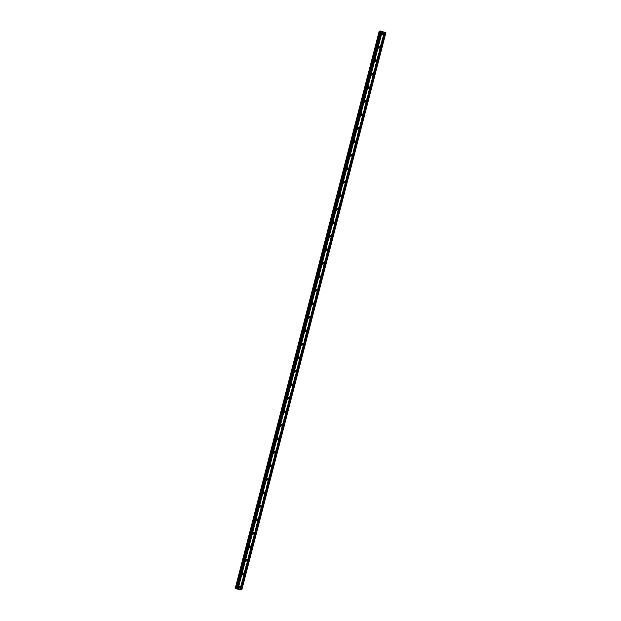 <?xml version="1.0" encoding="UTF-8"?>
<svg xmlns="http://www.w3.org/2000/svg" width="621" height="621" viewBox="0 0 621 621"><rect width="100%" height="100%" fill="white"/><g stroke="black" fill="none" stroke-linecap="round" stroke-linejoin="round"><path stroke-width="0.47" stroke-dasharray="3.1 2.33" d="M239.24 587.971A0.792 0.745 -96.4 0 1 238.006 587.171A0.792 0.745 -96.4 0 1 239.101 586.713M239.155 587.808A1.226 1.164 83.6 0 0 237.897 586.247A1.226 1.164 83.6 0 0 236.911 587.132A1.226 1.164 83.6 0 0 238.169 588.692A1.226 1.164 83.6 0 0 239.155 587.808A1.226 1.164 83.6 0 0 237.897 586.247A1.226 1.164 83.6 0 0 236.911 587.132A1.226 1.164 83.6 0 0 238.169 588.692A1.226 1.164 83.6 0 0 239.155 587.808M242.733 574.464A0.792 0.745 -96.4 0 1 241.499 573.664A0.792 0.745 -96.4 0 1 242.594 573.206M242.648 574.301A1.226 1.164 83.6 0 0 241.39 572.741A1.226 1.164 83.6 0 0 240.405 573.625A1.226 1.164 83.6 0 0 241.662 575.186A1.226 1.164 83.6 0 0 242.648 574.301A1.226 1.164 83.6 0 0 241.39 572.741A1.226 1.164 83.6 0 0 240.405 573.625A1.226 1.164 83.6 0 0 241.662 575.186A1.226 1.164 83.6 0 0 242.648 574.301M246.226 560.957A0.792 0.745 -96.4 0 1 244.992 560.165A0.792 0.745 -96.4 0 1 246.087 559.7M246.141 560.794A1.226 1.164 83.6 0 0 244.884 559.234A1.226 1.164 83.6 0 0 243.898 560.119A1.226 1.164 83.6 0 0 245.155 561.679A1.226 1.164 83.6 0 0 246.141 560.794A1.226 1.164 83.6 0 0 244.884 559.234A1.226 1.164 83.6 0 0 243.898 560.119A1.226 1.164 83.6 0 0 245.155 561.679A1.226 1.164 83.6 0 0 246.141 560.794M249.72 547.45A0.792 0.745 -96.4 0 1 248.485 546.659A0.792 0.745 -96.4 0 1 249.58 546.193M249.634 547.287A1.226 1.164 83.6 0 0 248.377 545.727A1.226 1.164 83.6 0 0 247.391 546.612A1.226 1.164 83.6 0 0 248.648 548.172A1.226 1.164 83.6 0 0 249.634 547.287A1.226 1.164 83.6 0 0 248.377 545.727A1.226 1.164 83.6 0 0 247.391 546.612A1.226 1.164 83.6 0 0 248.648 548.172A1.226 1.164 83.6 0 0 249.634 547.287M253.213 533.944A0.792 0.745 -96.4 0 1 251.979 533.152A0.792 0.745 -96.4 0 1 253.073 532.686M253.127 533.781A1.226 1.164 83.6 0 0 251.87 532.22A1.226 1.164 83.6 0 0 250.884 533.105A1.226 1.164 83.6 0 0 252.142 534.665A1.226 1.164 83.6 0 0 253.127 533.781A1.226 1.164 83.6 0 0 251.87 532.22A1.226 1.164 83.6 0 0 250.884 533.105A1.226 1.164 83.6 0 0 252.142 534.665A1.226 1.164 83.6 0 0 253.127 533.781M256.706 520.437A0.792 0.745 -96.4 0 1 255.464 519.645A0.792 0.745 -96.4 0 1 256.566 519.179M256.62 520.274A1.226 1.164 83.6 0 0 255.363 518.714A1.226 1.164 83.6 0 0 254.377 519.598A1.226 1.164 83.6 0 0 255.635 521.159A1.226 1.164 83.6 0 0 256.62 520.274A1.226 1.164 83.6 0 0 255.363 518.714A1.226 1.164 83.6 0 0 254.377 519.598A1.226 1.164 83.6 0 0 255.635 521.159A1.226 1.164 83.6 0 0 256.62 520.274M260.199 506.938A0.792 0.745 -96.4 0 1 258.957 506.138A0.792 0.745 -96.4 0 1 260.059 505.68M260.114 506.767A1.226 1.164 83.6 0 0 258.856 505.207A1.226 1.164 83.6 0 0 257.87 506.092A1.226 1.164 83.6 0 0 259.128 507.652A1.226 1.164 83.6 0 0 260.114 506.767A1.226 1.164 83.6 0 0 258.856 505.207A1.226 1.164 83.6 0 0 257.87 506.092A1.226 1.164 83.6 0 0 259.128 507.652A1.226 1.164 83.6 0 0 260.114 506.767M263.692 493.431A0.792 0.745 -96.4 0 1 262.45 492.632A0.792 0.745 -96.4 0 1 263.552 492.174M263.607 493.268A1.226 1.164 83.6 0 0 262.349 491.708A1.226 1.164 83.6 0 0 261.363 492.585A1.226 1.164 83.6 0 0 262.621 494.145A1.226 1.164 83.6 0 0 263.607 493.268A1.226 1.164 83.6 0 0 262.349 491.708A1.226 1.164 83.6 0 0 261.363 492.585A1.226 1.164 83.6 0 0 262.621 494.145A1.226 1.164 83.6 0 0 263.607 493.268M267.185 479.924A0.792 0.745 -96.4 0 1 265.943 479.125A0.792 0.745 -96.4 0 1 267.046 478.667M267.1 479.761A1.226 1.164 83.6 0 0 265.842 478.201A1.226 1.164 83.6 0 0 264.856 479.086A1.226 1.164 83.6 0 0 266.114 480.646A1.226 1.164 83.6 0 0 267.1 479.761A1.226 1.164 83.6 0 0 265.842 478.201A1.226 1.164 83.6 0 0 264.856 479.086A1.226 1.164 83.6 0 0 266.114 480.646A1.226 1.164 83.6 0 0 267.1 479.761M270.678 466.418A0.792 0.745 -96.4 0 1 269.436 465.618A0.792 0.745 -96.4 0 1 270.531 465.16M270.593 466.255A1.226 1.164 83.6 0 0 269.335 464.694A1.226 1.164 83.6 0 0 268.35 465.579A1.226 1.164 83.6 0 0 269.607 467.139A1.226 1.164 83.6 0 0 270.593 466.255A1.226 1.164 83.6 0 0 269.335 464.694A1.226 1.164 83.6 0 0 268.35 465.579A1.226 1.164 83.6 0 0 269.607 467.139A1.226 1.164 83.6 0 0 270.593 466.255M274.171 452.911A0.792 0.745 -96.4 0 1 272.93 452.111A0.792 0.745 -96.4 0 1 274.024 451.653M274.086 452.748A1.226 1.164 83.6 0 0 272.829 451.188A1.226 1.164 83.6 0 0 271.843 452.072A1.226 1.164 83.6 0 0 273.1 453.633A1.226 1.164 83.6 0 0 274.086 452.748A1.226 1.164 83.6 0 0 272.829 451.188A1.226 1.164 83.6 0 0 271.843 452.072A1.226 1.164 83.6 0 0 273.1 453.633A1.226 1.164 83.6 0 0 274.086 452.748M277.665 439.404A0.792 0.745 -96.4 0 1 276.423 438.612A0.792 0.745 -96.4 0 1 277.517 438.147M277.579 439.241A1.226 1.164 83.6 0 0 276.322 437.681A1.226 1.164 83.6 0 0 275.336 438.566A1.226 1.164 83.6 0 0 276.593 440.126A1.226 1.164 83.6 0 0 277.579 439.241A1.226 1.164 83.6 0 0 276.322 437.681A1.226 1.164 83.6 0 0 275.336 438.566A1.226 1.164 83.6 0 0 276.593 440.126A1.226 1.164 83.6 0 0 277.579 439.241M281.158 425.897A0.792 0.745 -96.4 0 1 279.916 425.106A0.792 0.745 -96.4 0 1 281.01 424.64M281.072 425.734A1.226 1.164 83.6 0 0 279.815 424.174A1.226 1.164 83.6 0 0 278.829 425.059A1.226 1.164 83.6 0 0 280.087 426.619A1.226 1.164 83.6 0 0 281.072 425.734A1.226 1.164 83.6 0 0 279.815 424.174A1.226 1.164 83.6 0 0 278.829 425.059A1.226 1.164 83.6 0 0 280.087 426.619A1.226 1.164 83.6 0 0 281.072 425.734M284.643 412.391A0.792 0.745 -96.4 0 1 283.409 411.599A0.792 0.745 -96.4 0 1 284.503 411.133M284.565 412.228A1.226 1.164 83.6 0 0 283.308 410.667A1.226 1.164 83.6 0 0 282.322 411.552A1.226 1.164 83.6 0 0 283.58 413.112A1.226 1.164 83.6 0 0 284.565 412.228A1.226 1.164 83.6 0 0 283.308 410.667A1.226 1.164 83.6 0 0 282.322 411.552A1.226 1.164 83.6 0 0 283.58 413.112A1.226 1.164 83.6 0 0 284.565 412.228M288.136 398.884A0.792 0.745 -96.4 0 1 286.902 398.092A0.792 0.745 -96.4 0 1 287.997 397.626M288.059 398.721A1.226 1.164 83.6 0 0 286.801 397.161A1.226 1.164 83.6 0 0 285.815 398.045A1.226 1.164 83.6 0 0 287.073 399.606A1.226 1.164 83.6 0 0 288.059 398.721A1.226 1.164 83.6 0 0 286.801 397.161A1.226 1.164 83.6 0 0 285.815 398.045A1.226 1.164 83.6 0 0 287.073 399.606A1.226 1.164 83.6 0 0 288.059 398.721M291.629 385.385A0.792 0.745 -96.4 0 1 290.395 384.585A0.792 0.745 -96.4 0 1 291.49 384.127M291.552 385.214A1.226 1.164 83.6 0 0 290.294 383.654A1.226 1.164 83.6 0 0 289.308 384.539A1.226 1.164 83.6 0 0 290.566 386.099A1.226 1.164 83.6 0 0 291.552 385.214A1.226 1.164 83.6 0 0 290.294 383.654A1.226 1.164 83.6 0 0 289.308 384.539A1.226 1.164 83.6 0 0 290.566 386.099A1.226 1.164 83.6 0 0 291.552 385.214M295.122 371.878A0.792 0.745 -96.4 0 1 293.888 371.079A0.792 0.745 -96.4 0 1 294.983 370.621M295.045 371.715A1.226 1.164 83.6 0 0 293.787 370.147A1.226 1.164 83.6 0 0 292.801 371.032A1.226 1.164 83.6 0 0 294.059 372.592A1.226 1.164 83.6 0 0 295.045 371.715A1.226 1.164 83.6 0 0 293.787 370.147A1.226 1.164 83.6 0 0 292.801 371.032A1.226 1.164 83.6 0 0 294.059 372.592A1.226 1.164 83.6 0 0 295.045 371.715M298.616 358.371A0.792 0.745 -96.4 0 1 297.381 357.572A0.792 0.745 -96.4 0 1 298.476 357.114M298.538 358.208A1.226 1.164 83.6 0 0 297.28 356.648A1.226 1.164 83.6 0 0 296.295 357.525A1.226 1.164 83.6 0 0 297.552 359.093A1.226 1.164 83.6 0 0 298.538 358.208A1.226 1.164 83.6 0 0 297.28 356.648A1.226 1.164 83.6 0 0 296.295 357.533A1.226 1.164 83.6 0 0 297.552 359.093A1.226 1.164 83.6 0 0 298.538 358.208M302.109 344.865A0.792 0.745 -96.4 0 1 300.875 344.065A0.792 0.745 -96.4 0 1 301.969 343.607M302.031 344.702A1.226 1.164 83.6 0 0 300.774 343.141A1.226 1.164 83.6 0 0 299.788 344.026A1.226 1.164 83.6 0 0 301.045 345.587A1.226 1.164 83.6 0 0 302.031 344.702A1.226 1.164 83.6 0 0 300.774 343.141A1.226 1.164 83.6 0 0 299.788 344.026A1.226 1.164 83.6 0 0 301.045 345.587A1.226 1.164 83.6 0 0 302.031 344.702M305.602 331.358A0.792 0.745 -96.4 0 1 304.368 330.558A0.792 0.745 -96.4 0 1 305.462 330.1M305.524 331.195A1.226 1.164 83.6 0 0 304.267 329.635A1.226 1.164 83.6 0 0 303.281 330.519A1.226 1.164 83.6 0 0 304.538 332.08A1.226 1.164 83.6 0 0 305.524 331.195A1.226 1.164 83.6 0 0 304.267 329.635A1.226 1.164 83.6 0 0 303.281 330.519A1.226 1.164 83.6 0 0 304.538 332.08A1.226 1.164 83.6 0 0 305.524 331.195M309.095 317.851A0.792 0.745 -96.4 0 1 307.861 317.052A0.792 0.745 -96.4 0 1 308.955 316.594M309.017 317.688A1.226 1.164 83.6 0 0 307.76 316.128A1.226 1.164 83.6 0 0 306.774 317.013A1.226 1.164 83.6 0 0 308.032 318.573A1.226 1.164 83.6 0 0 309.017 317.688A1.226 1.164 83.6 0 0 307.752 316.128A1.226 1.164 83.6 0 0 306.774 317.013A1.226 1.164 83.6 0 0 308.032 318.573A1.226 1.164 83.6 0 0 309.017 317.688M312.588 304.344A0.792 0.745 -96.4 0 1 311.354 303.553A0.792 0.745 -96.4 0 1 312.448 303.087M312.51 304.181A1.226 1.164 83.6 0 0 311.253 302.621A1.226 1.164 83.6 0 0 310.267 303.506A1.226 1.164 83.6 0 0 311.525 305.066A1.226 1.164 83.6 0 0 312.51 304.181A1.226 1.164 83.6 0 0 311.245 302.621A1.226 1.164 83.6 0 0 310.267 303.506A1.226 1.164 83.6 0 0 311.525 305.066A1.226 1.164 83.6 0 0 312.51 304.181M316.081 290.838A0.792 0.745 -96.4 0 1 314.847 290.046A0.792 0.745 -96.4 0 1 315.942 289.58M316.004 290.675A1.226 1.164 83.6 0 0 314.738 289.114A1.226 1.164 83.6 0 0 313.76 289.999A1.226 1.164 83.6 0 0 315.018 291.56A1.226 1.164 83.6 0 0 316.004 290.675A1.226 1.164 83.6 0 0 314.738 289.114A1.226 1.164 83.6 0 0 313.76 289.999A1.226 1.164 83.6 0 0 315.018 291.56A1.226 1.164 83.6 0 0 316.004 290.675M319.574 277.331A0.792 0.745 -96.4 0 1 318.34 276.539A0.792 0.745 -96.4 0 1 319.435 276.073M319.497 277.168A1.226 1.164 83.6 0 0 318.231 275.608A1.226 1.164 83.6 0 0 317.253 276.492A1.226 1.164 83.6 0 0 318.511 278.053A1.226 1.164 83.6 0 0 319.497 277.168A1.226 1.164 83.6 0 0 318.231 275.608A1.226 1.164 83.6 0 0 317.253 276.492A1.226 1.164 83.6 0 0 318.511 278.053A1.226 1.164 83.6 0 0 319.489 277.168M323.067 263.824A0.792 0.745 -96.4 0 1 321.833 263.032A0.792 0.745 -96.4 0 1 322.928 262.567M322.99 263.661A1.226 1.164 83.6 0 0 321.725 262.101A1.226 1.164 83.6 0 0 320.746 262.986A1.226 1.164 83.6 0 0 322.004 264.546A1.226 1.164 83.6 0 0 322.99 263.661A1.226 1.164 83.6 0 0 321.725 262.101A1.226 1.164 83.6 0 0 320.739 262.986A1.226 1.164 83.6 0 0 322.004 264.546A1.226 1.164 83.6 0 0 322.982 263.661M326.561 250.325A0.792 0.745 -96.4 0 1 325.326 249.526A0.792 0.745 -96.4 0 1 326.421 249.068M326.475 250.154A1.226 1.164 83.6 0 0 325.218 248.594A1.226 1.164 83.6 0 0 324.24 249.479A1.226 1.164 83.6 0 0 325.497 251.039A1.226 1.164 83.6 0 0 326.475 250.154A1.226 1.164 83.6 0 0 325.218 248.594A1.226 1.164 83.6 0 0 324.232 249.479A1.226 1.164 83.6 0 0 325.497 251.039A1.226 1.164 83.6 0 0 326.475 250.154M330.054 236.818A0.792 0.745 -96.4 0 1 328.82 236.019A0.792 0.745 -96.4 0 1 329.914 235.561M329.968 236.655A1.226 1.164 83.6 0 0 328.711 235.095A1.226 1.164 83.6 0 0 327.725 235.972A1.226 1.164 83.6 0 0 328.99 237.532A1.226 1.164 83.6 0 0 329.968 236.655A1.226 1.164 83.6 0 0 328.711 235.095A1.226 1.164 83.6 0 0 327.725 235.972A1.226 1.164 83.6 0 0 328.99 237.532A1.226 1.164 83.6 0 0 329.968 236.655M333.547 223.312A0.792 0.745 -96.4 0 1 332.313 222.512A0.792 0.745 -96.4 0 1 333.407 222.054M333.461 223.149A1.226 1.164 83.6 0 0 332.204 221.588A1.226 1.164 83.6 0 0 331.218 222.473A1.226 1.164 83.6 0 0 332.483 224.034A1.226 1.164 83.6 0 0 333.461 223.149A1.226 1.164 83.6 0 0 332.204 221.588A1.226 1.164 83.6 0 0 331.218 222.473A1.226 1.164 83.6 0 0 332.476 224.034A1.226 1.164 83.6 0 0 333.461 223.149M337.04 209.805A0.792 0.745 -96.4 0 1 335.806 209.005A0.792 0.745 -96.4 0 1 336.9 208.547M336.955 209.642A1.226 1.164 83.6 0 0 335.697 208.082A1.226 1.164 83.6 0 0 334.711 208.966A1.226 1.164 83.6 0 0 335.977 210.527A1.226 1.164 83.6 0 0 336.955 209.642A1.226 1.164 83.6 0 0 335.697 208.082A1.226 1.164 83.6 0 0 334.711 208.966A1.226 1.164 83.6 0 0 335.969 210.527A1.226 1.164 83.6 0 0 336.955 209.642M340.533 196.298A0.792 0.745 -96.4 0 1 339.299 195.499A0.792 0.745 -96.4 0 1 340.393 195.041M340.448 196.135A1.226 1.164 83.6 0 0 339.19 194.575A1.226 1.164 83.6 0 0 338.204 195.46A1.226 1.164 83.6 0 0 339.462 197.02A1.226 1.164 83.6 0 0 340.448 196.135A1.226 1.164 83.6 0 0 339.19 194.575A1.226 1.164 83.6 0 0 338.204 195.46A1.226 1.164 83.6 0 0 339.462 197.02A1.226 1.164 83.6 0 0 340.448 196.135M344.026 182.791A0.792 0.745 -96.4 0 1 342.792 181.992A0.792 0.745 -96.4 0 1 343.887 181.534M343.941 182.628A1.226 1.164 83.6 0 0 342.683 181.068A1.226 1.164 83.6 0 0 341.697 181.953A1.226 1.164 83.6 0 0 342.955 183.513A1.226 1.164 83.6 0 0 343.941 182.628A1.226 1.164 83.6 0 0 342.683 181.068A1.226 1.164 83.6 0 0 341.697 181.953A1.226 1.164 83.6 0 0 342.955 183.513A1.226 1.164 83.6 0 0 343.941 182.628M347.519 169.285A0.792 0.745 -96.4 0 1 346.285 168.493A0.792 0.745 -96.4 0 1 347.38 168.027M347.434 169.122A1.226 1.164 83.6 0 0 346.176 167.561A1.226 1.164 83.6 0 0 345.191 168.446A1.226 1.164 83.6 0 0 346.448 170.007A1.226 1.164 83.6 0 0 347.434 169.122A1.226 1.164 83.6 0 0 346.176 167.561A1.226 1.164 83.6 0 0 345.191 168.446A1.226 1.164 83.6 0 0 346.448 170.007A1.226 1.164 83.6 0 0 347.434 169.122M351.012 155.778A0.792 0.745 -96.4 0 1 349.778 154.986A0.792 0.745 -96.4 0 1 350.873 154.52M350.927 155.615A1.226 1.164 83.6 0 0 349.67 154.055A1.226 1.164 83.6 0 0 348.684 154.939A1.226 1.164 83.6 0 0 349.941 156.5A1.226 1.164 83.6 0 0 350.927 155.615A1.226 1.164 83.6 0 0 349.67 154.055A1.226 1.164 83.6 0 0 348.684 154.939A1.226 1.164 83.6 0 0 349.941 156.5A1.226 1.164 83.6 0 0 350.927 155.615M354.506 142.271A0.792 0.745 -96.4 0 1 353.271 141.479A0.792 0.745 -96.4 0 1 354.366 141.014M354.42 142.108A1.226 1.164 83.6 0 0 353.163 140.548A1.226 1.164 83.6 0 0 352.177 141.433A1.226 1.164 83.6 0 0 353.434 142.993A1.226 1.164 83.6 0 0 354.42 142.108A1.226 1.164 83.6 0 0 353.163 140.548A1.226 1.164 83.6 0 0 352.177 141.433A1.226 1.164 83.6 0 0 353.434 142.993A1.226 1.164 83.6 0 0 354.42 142.108M357.999 128.772A0.792 0.745 -96.4 0 1 356.764 127.973A0.792 0.745 -96.4 0 1 357.859 127.507M357.913 128.601A1.226 1.164 83.6 0 0 356.656 127.041A1.226 1.164 83.6 0 0 355.67 127.926A1.226 1.164 83.6 0 0 356.928 129.486A1.226 1.164 83.6 0 0 357.913 128.601A1.226 1.164 83.6 0 0 356.656 127.041A1.226 1.164 83.6 0 0 355.67 127.926A1.226 1.164 83.6 0 0 356.928 129.486A1.226 1.164 83.6 0 0 357.913 128.601M361.492 115.265A0.792 0.745 -96.4 0 1 360.25 114.466A0.792 0.745 -96.4 0 1 361.352 114.008M361.406 115.102A1.226 1.164 83.6 0 0 360.149 113.534A1.226 1.164 83.6 0 0 359.163 114.419A1.226 1.164 83.6 0 0 360.421 115.98A1.226 1.164 83.6 0 0 361.406 115.102A1.226 1.164 83.6 0 0 360.149 113.534A1.226 1.164 83.6 0 0 359.163 114.419A1.226 1.164 83.6 0 0 360.421 115.98A1.226 1.164 83.6 0 0 361.406 115.102M364.985 101.759A0.792 0.745 -96.4 0 1 363.743 100.959A0.792 0.745 -96.4 0 1 364.845 100.501M364.9 101.596A1.226 1.164 83.6 0 0 363.642 100.035A1.226 1.164 83.6 0 0 362.656 100.912A1.226 1.164 83.6 0 0 363.914 102.481A1.226 1.164 83.6 0 0 364.9 101.596A1.226 1.164 83.6 0 0 363.642 100.035A1.226 1.164 83.6 0 0 362.656 100.912A1.226 1.164 83.6 0 0 363.914 102.481A1.226 1.164 83.6 0 0 364.9 101.596M368.478 88.252A0.792 0.745 -96.4 0 1 367.236 87.452A0.792 0.745 -96.4 0 1 368.338 86.994M368.393 88.089A1.226 1.164 83.6 0 0 367.135 86.529A1.226 1.164 83.6 0 0 366.149 87.414A1.226 1.164 83.6 0 0 367.407 88.974A1.226 1.164 83.6 0 0 368.393 88.089A1.226 1.164 83.6 0 0 367.135 86.529A1.226 1.164 83.6 0 0 366.149 87.414A1.226 1.164 83.6 0 0 367.407 88.974A1.226 1.164 83.6 0 0 368.393 88.089M371.971 74.745A0.792 0.745 -96.4 0 1 370.729 73.946A0.792 0.745 -96.4 0 1 371.832 73.488M371.886 74.582A1.226 1.164 83.6 0 0 370.628 73.022A1.226 1.164 83.6 0 0 369.642 73.907A1.226 1.164 83.6 0 0 370.9 75.467A1.226 1.164 83.6 0 0 371.886 74.582A1.226 1.164 83.6 0 0 370.628 73.022A1.226 1.164 83.6 0 0 369.642 73.907A1.226 1.164 83.6 0 0 370.9 75.467A1.226 1.164 83.6 0 0 371.886 74.582M375.464 61.238A0.792 0.745 -96.4 0 1 374.222 60.439A0.792 0.745 -96.4 0 1 375.325 59.981M375.379 61.075A1.226 1.164 83.6 0 0 374.121 59.515A1.226 1.164 83.6 0 0 373.136 60.4A1.226 1.164 83.6 0 0 374.393 61.96A1.226 1.164 83.6 0 0 375.379 61.075A1.226 1.164 83.6 0 0 374.121 59.515A1.226 1.164 83.6 0 0 373.136 60.4A1.226 1.164 83.6 0 0 374.393 61.96A1.226 1.164 83.6 0 0 375.379 61.075M378.957 47.732A0.792 0.745 -96.4 0 1 377.715 46.94A0.792 0.745 -96.4 0 1 378.81 46.474M378.872 47.569A1.226 1.164 83.6 0 0 377.615 46.008A1.226 1.164 83.6 0 0 376.629 46.893A1.226 1.164 83.6 0 0 377.886 48.454A1.226 1.164 83.6 0 0 378.872 47.569A1.226 1.164 83.6 0 0 377.615 46.008A1.226 1.164 83.6 0 0 376.629 46.893A1.226 1.164 83.6 0 0 377.886 48.454A1.226 1.164 83.6 0 0 378.872 47.569M382.451 34.225A0.792 0.745 -96.4 0 1 381.209 33.433A0.792 0.745 -96.4 0 1 382.303 32.967M382.365 34.062A1.226 1.164 83.6 0 0 381.108 32.502A1.226 1.164 83.6 0 0 380.122 33.387A1.226 1.164 83.6 0 0 381.379 34.947A1.226 1.164 83.6 0 0 382.365 34.062A1.226 1.164 83.6 0 0 381.108 32.502A1.226 1.164 83.6 0 0 380.122 33.387A1.226 1.164 83.6 0 0 381.379 34.947A1.226 1.164 83.6 0 0 382.365 34.062M380.813 33.309A1.226 1.164 -96.4 0 1 381.799 32.424A1.226 1.164 -96.4 0 1 383.056 33.984A1.226 1.164 -96.4 0 1 382.07 34.869A1.226 1.164 -96.4 0 1 380.813 33.309M382.389 34.186A1.226 1.164 -96.4 0 1 380.192 33.379A1.226 1.164 -96.4 0 1 382.264 33.022M377.32 46.816A1.226 1.164 -96.4 0 1 378.305 45.931A1.226 1.164 -96.4 0 1 379.563 47.491A1.226 1.164 -96.4 0 1 378.577 48.376A1.226 1.164 -96.4 0 1 377.32 46.816M378.895 47.693A1.226 1.164 -96.4 0 1 376.699 46.886A1.226 1.164 -96.4 0 1 378.771 46.528M373.826 60.322A1.226 1.164 -96.4 0 1 374.812 59.437A1.226 1.164 -96.4 0 1 376.07 60.998A1.226 1.164 -96.4 0 1 375.084 61.883A1.226 1.164 -96.4 0 1 373.826 60.322M375.402 61.2A1.226 1.164 -96.4 0 1 373.205 60.392A1.226 1.164 -96.4 0 1 375.278 60.027M370.333 73.829A1.226 1.164 -96.4 0 1 371.319 72.944A1.226 1.164 -96.4 0 1 372.577 74.504A1.226 1.164 -96.4 0 1 371.591 75.389A1.226 1.164 -96.4 0 1 370.333 73.829M371.909 74.706A1.226 1.164 -96.4 0 1 369.712 73.899A1.226 1.164 -96.4 0 1 371.785 73.534M366.84 87.336A1.226 1.164 -96.4 0 1 367.826 86.451A1.226 1.164 -96.4 0 1 369.084 88.011A1.226 1.164 -96.4 0 1 368.098 88.896A1.226 1.164 -96.4 0 1 366.84 87.336M368.424 88.213A1.226 1.164 -96.4 0 1 366.219 87.406A1.226 1.164 -96.4 0 1 368.292 87.041M363.347 100.843A1.226 1.164 -96.4 0 1 364.333 99.958A1.226 1.164 -96.4 0 1 365.59 101.518A1.226 1.164 -96.4 0 1 364.605 102.403A1.226 1.164 -96.4 0 1 363.347 100.843M364.931 101.72A1.226 1.164 -96.4 0 1 362.726 100.905A1.226 1.164 -96.4 0 1 364.799 100.548M359.854 114.342A1.226 1.164 -96.4 0 1 360.84 113.464A1.226 1.164 -96.4 0 1 362.097 115.025A1.226 1.164 -96.4 0 1 361.111 115.902A1.226 1.164 -96.4 0 1 359.854 114.342M361.438 115.227A1.226 1.164 -96.4 0 1 359.233 114.411A1.226 1.164 -96.4 0 1 361.306 114.054M356.361 127.848A1.226 1.164 -96.4 0 1 357.347 126.963A1.226 1.164 -96.4 0 1 358.604 128.524A1.226 1.164 -96.4 0 1 357.618 129.409A1.226 1.164 -96.4 0 1 356.361 127.848M357.944 128.733A1.226 1.164 -96.4 0 1 355.74 127.918A1.226 1.164 -96.4 0 1 357.812 127.561M352.868 141.355A1.226 1.164 -96.4 0 1 353.854 140.47A1.226 1.164 -96.4 0 1 355.111 142.03A1.226 1.164 -96.4 0 1 354.125 142.915A1.226 1.164 -96.4 0 1 352.868 141.355M354.451 142.232A1.226 1.164 -96.4 0 1 352.247 141.425A1.226 1.164 -96.4 0 1 354.319 141.068M349.375 154.862A1.226 1.164 -96.4 0 1 350.36 153.977A1.226 1.164 -96.4 0 1 351.618 155.537A1.226 1.164 -96.4 0 1 350.632 156.422A1.226 1.164 -96.4 0 1 349.375 154.862M350.958 155.739A1.226 1.164 -96.4 0 1 348.754 154.932A1.226 1.164 -96.4 0 1 350.826 154.575M345.881 168.369A1.226 1.164 -96.4 0 1 346.867 167.484A1.226 1.164 -96.4 0 1 348.125 169.044A1.226 1.164 -96.4 0 1 347.139 169.929A1.226 1.164 -96.4 0 1 345.881 168.369M347.465 169.246A1.226 1.164 -96.4 0 1 345.26 168.438A1.226 1.164 -96.4 0 1 347.333 168.081M342.388 181.875A1.226 1.164 -96.4 0 1 343.374 180.99A1.226 1.164 -96.4 0 1 344.632 182.551A1.226 1.164 -96.4 0 1 343.646 183.436A1.226 1.164 -96.4 0 1 342.388 181.875M343.972 182.753A1.226 1.164 -96.4 0 1 341.767 181.945A1.226 1.164 -96.4 0 1 343.84 181.588M338.895 195.382A1.226 1.164 -96.4 0 1 339.881 194.497A1.226 1.164 -96.4 0 1 341.139 196.057A1.226 1.164 -96.4 0 1 340.153 196.942A1.226 1.164 -96.4 0 1 338.895 195.382M340.479 196.259A1.226 1.164 -96.4 0 1 338.274 195.452A1.226 1.164 -96.4 0 1 340.347 195.087M335.402 208.889A1.226 1.164 -96.4 0 1 336.388 208.004A1.226 1.164 -96.4 0 1 337.645 209.564A1.226 1.164 -96.4 0 1 336.66 210.449A1.226 1.164 -96.4 0 1 335.402 208.889M336.986 209.766A1.226 1.164 -96.4 0 1 334.781 208.959A1.226 1.164 -96.4 0 1 336.854 208.594M331.909 222.396A1.226 1.164 -96.4 0 1 332.895 221.511A1.226 1.164 -96.4 0 1 334.152 223.071A1.226 1.164 -96.4 0 1 333.166 223.956A1.226 1.164 -96.4 0 1 331.909 222.396M333.493 223.273A1.226 1.164 -96.4 0 1 331.288 222.465A1.226 1.164 -96.4 0 1 333.361 222.101M328.416 235.902A1.226 1.164 -96.4 0 1 329.402 235.017A1.226 1.164 -96.4 0 1 330.659 236.578A1.226 1.164 -96.4 0 1 329.673 237.463A1.226 1.164 -96.4 0 1 328.416 235.902M329.999 236.78A1.226 1.164 -96.4 0 1 327.795 235.964A1.226 1.164 -96.4 0 1 329.867 235.607M324.923 249.401A1.226 1.164 -96.4 0 1 325.909 248.516A1.226 1.164 -96.4 0 1 327.166 250.084A1.226 1.164 -96.4 0 1 326.18 250.962A1.226 1.164 -96.4 0 1 324.923 249.401M326.506 250.286A1.226 1.164 -96.4 0 1 324.302 249.471A1.226 1.164 -96.4 0 1 326.374 249.114M321.43 262.908A1.226 1.164 -96.4 0 1 322.415 262.023A1.226 1.164 -96.4 0 1 323.673 263.583A1.226 1.164 -96.4 0 1 322.687 264.468A1.226 1.164 -96.4 0 1 321.43 262.908M323.013 263.785A1.226 1.164 -96.4 0 1 320.809 262.978A1.226 1.164 -96.4 0 1 322.881 262.621M317.936 276.415A1.226 1.164 -96.4 0 1 318.922 275.53A1.226 1.164 -96.4 0 1 320.18 277.09A1.226 1.164 -96.4 0 1 319.194 277.975A1.226 1.164 -96.4 0 1 317.936 276.415M319.52 277.292A1.226 1.164 -96.4 0 1 317.315 276.485A1.226 1.164 -96.4 0 1 319.388 276.128M314.443 289.922A1.226 1.164 -96.4 0 1 315.429 289.037A1.226 1.164 -96.4 0 1 316.687 290.597A1.226 1.164 -96.4 0 1 315.701 291.482A1.226 1.164 -96.4 0 1 314.443 289.922M316.027 290.799A1.226 1.164 -96.4 0 1 313.822 289.991A1.226 1.164 -96.4 0 1 315.895 289.634M310.95 303.428A1.226 1.164 -96.4 0 1 311.936 302.543A1.226 1.164 -96.4 0 1 313.194 304.104A1.226 1.164 -96.4 0 1 312.208 304.989A1.226 1.164 -96.4 0 1 310.95 303.428M312.534 304.306A1.226 1.164 -96.4 0 1 310.337 303.498A1.226 1.164 -96.4 0 1 312.402 303.141M307.457 316.935A1.226 1.164 -96.4 0 1 308.443 316.05A1.226 1.164 -96.4 0 1 309.7 317.61A1.226 1.164 -96.4 0 1 308.715 318.495A1.226 1.164 -96.4 0 1 307.457 316.935M309.041 317.812A1.226 1.164 -96.4 0 1 306.844 317.005A1.226 1.164 -96.4 0 1 308.909 316.64M303.964 330.442A1.226 1.164 -96.4 0 1 304.95 329.557A1.226 1.164 -96.4 0 1 306.207 331.117A1.226 1.164 -96.4 0 1 305.229 332.002A1.226 1.164 -96.4 0 1 303.964 330.442M305.548 331.319A1.226 1.164 -96.4 0 1 303.351 330.512A1.226 1.164 -96.4 0 1 305.416 330.147M300.471 343.949A1.226 1.164 -96.4 0 1 301.457 343.064A1.226 1.164 -96.4 0 1 302.714 344.624A1.226 1.164 -96.4 0 1 301.736 345.509A1.226 1.164 -96.4 0 1 300.471 343.949M302.054 344.826A1.226 1.164 -96.4 0 1 299.858 344.018A1.226 1.164 -96.4 0 1 301.922 343.654M296.978 357.455A1.226 1.164 -96.4 0 1 297.964 356.57A1.226 1.164 -96.4 0 1 299.221 358.131A1.226 1.164 -96.4 0 1 298.243 359.016A1.226 1.164 -96.4 0 1 296.978 357.455M298.561 358.333A1.226 1.164 -96.4 0 1 296.364 357.525A1.226 1.164 -96.4 0 1 298.429 357.16M293.492 370.954A1.226 1.164 -96.4 0 1 294.47 370.077A1.226 1.164 -96.4 0 1 295.728 371.637A1.226 1.164 -96.4 0 1 294.75 372.522A1.226 1.164 -96.4 0 1 293.492 370.954M295.068 371.839A1.226 1.164 -96.4 0 1 292.871 371.024A1.226 1.164 -96.4 0 1 294.936 370.667M289.999 384.461A1.226 1.164 -96.4 0 1 290.977 383.576A1.226 1.164 -96.4 0 1 292.243 385.136A1.226 1.164 -96.4 0 1 291.257 386.021A1.226 1.164 -96.4 0 1 289.999 384.461M291.575 385.346A1.226 1.164 -96.4 0 1 289.378 384.531A1.226 1.164 -96.4 0 1 291.443 384.174M286.506 397.968A1.226 1.164 -96.4 0 1 287.484 397.083A1.226 1.164 -96.4 0 1 288.749 398.643A1.226 1.164 -96.4 0 1 287.764 399.528A1.226 1.164 -96.4 0 1 286.506 397.968M288.082 398.845A1.226 1.164 -96.4 0 1 285.885 398.038A1.226 1.164 -96.4 0 1 287.95 397.681M283.013 411.475A1.226 1.164 -96.4 0 1 283.991 410.59A1.226 1.164 -96.4 0 1 285.256 412.15A1.226 1.164 -96.4 0 1 284.271 413.035A1.226 1.164 -96.4 0 1 283.013 411.475M284.589 412.352A1.226 1.164 -96.4 0 1 282.392 411.544A1.226 1.164 -96.4 0 1 284.457 411.187M279.52 424.981A1.226 1.164 -96.4 0 1 280.506 424.096A1.226 1.164 -96.4 0 1 281.763 425.657A1.226 1.164 -96.4 0 1 280.777 426.542A1.226 1.164 -96.4 0 1 279.52 424.981M281.096 425.859A1.226 1.164 -96.4 0 1 278.899 425.051A1.226 1.164 -96.4 0 1 280.964 424.694M276.027 438.488A1.226 1.164 -96.4 0 1 277.013 437.603A1.226 1.164 -96.4 0 1 278.27 439.163A1.226 1.164 -96.4 0 1 277.284 440.048A1.226 1.164 -96.4 0 1 276.027 438.488M277.603 439.365A1.226 1.164 -96.4 0 1 275.406 438.558A1.226 1.164 -96.4 0 1 277.478 438.201M272.534 451.995A1.226 1.164 -96.4 0 1 273.519 451.11A1.226 1.164 -96.4 0 1 274.777 452.67A1.226 1.164 -96.4 0 1 273.791 453.555A1.226 1.164 -96.4 0 1 272.534 451.995M274.109 452.872A1.226 1.164 -96.4 0 1 271.913 452.065A1.226 1.164 -96.4 0 1 273.985 451.7M269.04 465.502A1.226 1.164 -96.4 0 1 270.026 464.617A1.226 1.164 -96.4 0 1 271.284 466.177A1.226 1.164 -96.4 0 1 270.298 467.062A1.226 1.164 -96.4 0 1 269.04 465.502M270.616 466.379A1.226 1.164 -96.4 0 1 268.419 465.571A1.226 1.164 -96.4 0 1 270.492 465.207M265.547 479.008A1.226 1.164 -96.4 0 1 266.533 478.123A1.226 1.164 -96.4 0 1 267.791 479.684A1.226 1.164 -96.4 0 1 266.805 480.569A1.226 1.164 -96.4 0 1 265.547 479.008M267.123 479.886A1.226 1.164 -96.4 0 1 264.926 479.078A1.226 1.164 -96.4 0 1 266.999 478.713M262.054 492.515A1.226 1.164 -96.4 0 1 263.04 491.63A1.226 1.164 -96.4 0 1 264.298 493.19A1.226 1.164 -96.4 0 1 263.312 494.075A1.226 1.164 -96.4 0 1 262.054 492.515M263.63 493.392A1.226 1.164 -96.4 0 1 261.433 492.577A1.226 1.164 -96.4 0 1 263.506 492.22M258.561 506.014A1.226 1.164 -96.4 0 1 259.547 505.137A1.226 1.164 -96.4 0 1 260.804 506.697A1.226 1.164 -96.4 0 1 259.819 507.574A1.226 1.164 -96.4 0 1 258.561 506.014M260.145 506.899A1.226 1.164 -96.4 0 1 257.94 506.084A1.226 1.164 -96.4 0 1 260.013 505.727M255.068 519.521A1.226 1.164 -96.4 0 1 256.054 518.636A1.226 1.164 -96.4 0 1 257.311 520.196A1.226 1.164 -96.4 0 1 256.326 521.081A1.226 1.164 -96.4 0 1 255.068 519.521M256.652 520.406A1.226 1.164 -96.4 0 1 254.447 519.591A1.226 1.164 -96.4 0 1 256.52 519.234M251.575 533.028A1.226 1.164 -96.4 0 1 252.561 532.143A1.226 1.164 -96.4 0 1 253.818 533.703A1.226 1.164 -96.4 0 1 252.832 534.588A1.226 1.164 -96.4 0 1 251.575 533.028M253.158 533.905A1.226 1.164 -96.4 0 1 250.954 533.097A1.226 1.164 -96.4 0 1 253.026 532.74M248.082 546.534A1.226 1.164 -96.4 0 1 249.068 545.649A1.226 1.164 -96.4 0 1 250.325 547.21A1.226 1.164 -96.4 0 1 249.339 548.095A1.226 1.164 -96.4 0 1 248.082 546.534M249.665 547.412A1.226 1.164 -96.4 0 1 247.461 546.604A1.226 1.164 -96.4 0 1 249.533 546.247M244.589 560.041A1.226 1.164 -96.4 0 1 245.574 559.156A1.226 1.164 -96.4 0 1 246.832 560.716A1.226 1.164 -96.4 0 1 245.846 561.601A1.226 1.164 -96.4 0 1 244.589 560.041M246.172 560.918A1.226 1.164 -96.4 0 1 243.968 560.111A1.226 1.164 -96.4 0 1 246.04 559.754M241.095 573.548A1.226 1.164 -96.4 0 1 242.081 572.663A1.226 1.164 -96.4 0 1 243.339 574.223A1.226 1.164 -96.4 0 1 242.353 575.108A1.226 1.164 -96.4 0 1 241.095 573.548M242.679 574.425A1.226 1.164 -96.4 0 1 240.474 573.618A1.226 1.164 -96.4 0 1 242.547 573.253M237.602 587.055A1.226 1.164 -96.4 0 1 238.588 586.17A1.226 1.164 -96.4 0 1 239.846 587.73A1.226 1.164 -96.4 0 1 238.86 588.615A1.226 1.164 -96.4 0 1 237.602 587.055M239.186 587.932A1.226 1.164 -96.4 0 1 236.981 587.124A1.226 1.164 -96.4 0 1 239.054 586.76M381.744 31.787L382.187 31.919L381.744 31.787M382.016 31.756L382.458 31.888L382.016 31.756M382.482 31.888L381.667 31.772L382.482 31.888M383.367 32.152L382.769 31.974L383.367 32.152M379.206 31.19L383.77 32.665L385.882 32.696M379.478 31.337L235.398 588.467M380.176 31.097L380.588 31.329L380.106 31.314M238.969 589.244L238.386 589.127M238.728 589.174L239.116 589.228M238.666 589.096L239.194 589.244M384.391 32.564L240.311 589.678L384.391 32.587M384.508 32.649L240.467 589.663L384.578 32.54M384.81 32.812L240.785 589.702L384.81 32.812M383.77 32.665L239.69 589.787M379.586 31.407L235.506 588.529M380.262 31.337L236.228 588.289M380.386 31.353L236.337 588.351M385.625 32.719L241.546 589.841M385.501 32.703L241.414 589.826M384.709 32.556L240.63 589.678M384.772 32.797L240.754 589.702M384.647 32.828L240.568 589.95M384.585 32.82L240.506 589.934M384.034 32.719L239.954 589.834L384.011 32.711M379.237 31.205L235.149 588.328M380.572 31.329L236.5 588.436L380.564 31.306M380.192 31.104L236.112 588.227M239.527 586.503L238.635 586.604M243.021 572.997L242.128 573.098M246.514 559.49L245.621 559.591M250.007 545.991L249.114 546.084M253.5 532.484L252.607 532.585M256.993 518.977L256.1 519.078M260.486 505.471L259.594 505.572M263.979 491.964L263.087 492.065M267.472 478.457L266.58 478.558M270.966 464.95L270.073 465.051M274.459 451.444L273.566 451.545M277.952 437.937L277.059 438.038M281.437 424.438L280.552 424.531M284.93 410.931L284.045 411.024M288.423 397.424L287.539 397.525M291.917 383.918L291.032 384.019M295.41 370.411L294.525 370.512M298.903 356.904L298.018 357.005M302.396 343.397L301.511 343.498M305.889 329.891L305.004 329.992M309.382 316.384L308.497 316.485M312.875 302.877L311.99 302.978M316.368 289.378L315.476 289.471M319.862 275.871L318.969 275.972M323.355 262.365L322.462 262.466M326.848 248.858L325.955 248.959M330.341 235.351L329.448 235.452M333.834 221.844L332.941 221.945M337.327 208.338L336.435 208.439M340.82 194.831L339.928 194.932M344.313 181.324L343.421 181.425M347.807 167.825L346.914 167.918M351.3 154.319L350.407 154.412M354.793 140.812L353.9 140.913M358.286 127.305L357.393 127.406M361.779 113.798L360.886 113.899M365.272 100.291L364.38 100.392M368.765 86.785L367.873 86.886M372.258 73.278L371.366 73.379M375.752 59.771L374.859 59.872M379.245 46.264L378.352 46.365M382.738 32.766L381.845 32.859M381.799 32.424L381.178 32.494M378.305 45.931L377.684 46.001M374.812 59.437L374.191 59.507M371.319 72.944L370.698 73.014M367.826 86.451L367.205 86.521M364.333 99.958L363.712 100.028M360.84 113.464L360.219 113.527M357.347 126.963L356.726 127.033M353.854 140.47L353.233 140.54M350.36 153.977L349.739 154.047M346.867 167.484L346.246 167.554M343.374 180.99L342.753 181.06M339.881 194.497L339.26 194.567M336.388 208.004L335.767 208.074M332.895 221.511L332.274 221.581M329.402 235.017L328.781 235.087M325.909 248.516L325.288 248.586M322.415 262.023L321.794 262.093M318.922 275.53L318.301 275.6M315.429 289.037L314.808 289.107M311.936 302.543L311.315 302.613M308.443 316.05L307.822 316.12M304.95 329.557L304.329 329.627M301.457 343.064L300.836 343.134M297.964 356.57L297.35 356.64M294.47 370.077L293.857 370.139M290.977 383.576L290.364 383.646M287.484 397.083L286.871 397.153M283.991 410.59L283.378 410.66M280.506 424.096L279.885 424.166M277.013 437.603L276.392 437.673M273.519 451.11L272.898 451.18M270.026 464.617L269.405 464.687M266.533 478.123L265.912 478.193M263.04 491.63L262.419 491.7M259.547 505.137L258.926 505.199M256.054 518.636L255.433 518.706M252.561 532.143L251.94 532.213M249.068 545.649L248.447 545.719M245.574 559.156L244.953 559.226M242.081 572.663L241.46 572.733M238.588 586.17L237.967 586.24M238.86 588.615L238.239 588.685M242.353 575.108L241.732 575.178M245.846 561.601L245.225 561.671M249.339 548.095L248.718 548.164M252.832 534.588L252.211 534.658M256.326 521.081L255.705 521.151M259.819 507.574L259.198 507.644M263.312 494.075L262.691 494.137M266.805 480.569L266.184 480.638M270.298 467.062L269.677 467.132M273.791 453.555L273.17 453.625M277.284 440.048L276.663 440.118M280.777 426.542L280.156 426.611M284.271 413.035L283.65 413.105M287.764 399.528L287.143 399.598M291.257 386.021L290.636 386.091M294.75 372.522L294.129 372.584M298.243 359.016L297.622 359.085M301.736 345.509L301.115 345.579M305.229 332.002L304.608 332.072M308.715 318.495L308.101 318.565M312.208 304.989L311.595 305.058M315.701 291.482L315.088 291.552M319.194 277.975L318.581 278.045M322.687 264.468L322.074 264.538M326.18 250.962L325.559 251.031M329.673 237.463L329.052 237.525M333.166 223.956L332.546 224.026M336.66 210.449L336.039 210.519M340.153 196.942L339.532 197.012M343.646 183.436L343.025 183.506M347.139 169.929L346.518 169.999M350.632 156.422L350.011 156.492M354.125 142.915L353.504 142.985M357.618 129.409L356.997 129.478M361.111 115.902L360.49 115.972M364.605 102.403L363.984 102.473M368.098 88.896L367.477 88.966M371.591 75.389L370.97 75.459M375.084 61.883L374.463 61.953M378.577 48.376L377.956 48.446M382.07 34.869L381.449 34.939M382.909 34.334L382.024 34.434M379.415 47.84L378.531 47.941M375.922 61.347L375.037 61.448M372.429 74.854L371.544 74.955M368.936 88.361L368.051 88.454M365.443 101.867L364.558 101.96M361.95 115.366L361.065 115.467M358.457 128.873L357.572 128.974M354.964 142.38L354.079 142.481M351.47 155.887L350.586 155.987M347.985 169.393L347.092 169.494M344.492 182.9L343.599 183.001M340.999 196.407L340.106 196.508M337.506 209.914L336.613 210.014M334.013 223.42L333.12 223.513M330.519 236.919L329.627 237.02M327.026 250.426L326.134 250.527M323.533 263.933L322.641 264.034M320.04 277.44L319.147 277.54M316.547 290.946L315.654 291.047M313.054 304.453L312.161 304.554M309.561 317.96L308.668 318.061M306.068 331.467L305.175 331.567M302.574 344.973L301.682 345.066M299.081 358.48L298.189 358.573M295.588 371.979L294.696 372.08M292.095 385.486L291.202 385.587M288.602 398.993L287.709 399.093M285.109 412.499L284.216 412.6M281.616 426.006L280.723 426.107M278.123 439.513L277.23 439.614M274.629 453.019L273.745 453.12M271.136 466.526L270.251 466.627M267.643 480.033L266.758 480.126M264.15 493.532L263.265 493.633M260.657 507.039L259.772 507.14M257.164 520.545L256.279 520.646M253.671 534.052L252.786 534.153M250.178 547.559L249.293 547.66M246.684 561.066L245.8 561.167M243.191 574.572L242.306 574.673M239.706 588.079L238.813 588.18M384.376 32.571L240.296 589.686M384.477 32.665L240.397 589.787M379.516 31.329L235.437 588.452M380.588 31.329L236.508 588.444"/><path stroke-width="0.93" d="M238.891 587.078A0.792 0.745 -96.4 0 1 239.527 586.503A0.792 0.745 -96.4 0 1 240.335 587.513A0.792 0.745 -96.4 0 1 239.706 588.079A0.792 0.745 -96.4 0 1 238.891 587.078M239.101 586.713A0.792 0.745 -96.4 0 1 239.24 587.971M242.384 573.571A0.792 0.745 -96.4 0 1 243.021 572.997A0.792 0.745 -96.4 0 1 243.828 574.006A0.792 0.745 -96.4 0 1 243.191 574.572A0.792 0.745 -96.4 0 1 242.384 573.571M242.594 573.206A0.792 0.745 -96.4 0 1 242.733 574.464M245.877 560.064A0.792 0.745 -96.4 0 1 246.514 559.49A0.792 0.745 -96.4 0 1 247.321 560.499A0.792 0.745 -96.4 0 1 246.684 561.066A0.792 0.745 -96.4 0 1 245.877 560.064M246.087 559.7A0.792 0.745 -96.4 0 1 246.226 560.957M249.37 546.558A0.792 0.745 -96.4 0 1 250.007 545.991A0.792 0.745 -96.4 0 1 250.814 546.992A0.792 0.745 -96.4 0 1 250.178 547.559A0.792 0.745 -96.4 0 1 249.37 546.558M249.58 546.193A0.792 0.745 -96.4 0 1 249.72 547.45M252.863 533.051A0.792 0.745 -96.4 0 1 253.5 532.484A0.792 0.745 -96.4 0 1 254.307 533.486A0.792 0.745 -96.4 0 1 253.671 534.052A0.792 0.745 -96.4 0 1 252.863 533.051M253.073 532.686A0.792 0.745 -96.4 0 1 253.213 533.944M256.357 519.544A0.792 0.745 -96.4 0 1 256.993 518.977A0.792 0.745 -96.4 0 1 257.8 519.979A0.792 0.745 -96.4 0 1 257.164 520.545A0.792 0.745 -96.4 0 1 256.357 519.544M256.566 519.179A0.792 0.745 -96.4 0 1 256.706 520.437M259.85 506.037A0.792 0.745 -96.4 0 1 260.486 505.471A0.792 0.745 -96.4 0 1 261.294 506.472A0.792 0.745 -96.4 0 1 260.657 507.039A0.792 0.745 -96.4 0 1 259.85 506.037M260.059 505.68A0.792 0.745 -96.4 0 1 260.199 506.938M263.343 492.531A0.792 0.745 -96.4 0 1 263.979 491.964A0.792 0.745 -96.4 0 1 264.787 492.965A0.792 0.745 -96.4 0 1 264.15 493.532A0.792 0.745 -96.4 0 1 263.343 492.531M263.552 492.174A0.792 0.745 -96.4 0 1 263.692 493.431M266.836 479.024A0.792 0.745 -96.4 0 1 267.472 478.457A0.792 0.745 -96.4 0 1 268.28 479.459A0.792 0.745 -96.4 0 1 267.643 480.033A0.792 0.745 -96.4 0 1 266.836 479.024M267.046 478.667A0.792 0.745 -96.4 0 1 267.185 479.924M270.329 465.517A0.792 0.745 -96.4 0 1 270.966 464.95A0.792 0.745 -96.4 0 1 271.773 465.952A0.792 0.745 -96.4 0 1 271.136 466.526A0.792 0.745 -96.4 0 1 270.329 465.517M270.531 465.16A0.792 0.745 -96.4 0 1 270.678 466.418M273.822 452.018A0.792 0.745 -96.4 0 1 274.459 451.444A0.792 0.745 -96.4 0 1 275.266 452.453A0.792 0.745 -96.4 0 1 274.629 453.019A0.792 0.745 -96.4 0 1 273.822 452.018M274.024 451.653A0.792 0.745 -96.4 0 1 274.171 452.911M277.315 438.511A0.792 0.745 -96.4 0 1 277.952 437.937A0.792 0.745 -96.4 0 1 278.759 438.946A0.792 0.745 -96.4 0 1 278.123 439.513A0.792 0.745 -96.4 0 1 277.315 438.511M277.517 438.147A0.792 0.745 -96.4 0 1 277.665 439.404M280.808 425.005A0.792 0.745 -96.4 0 1 281.437 424.438A0.792 0.745 -96.4 0 1 282.252 425.439A0.792 0.745 -96.4 0 1 281.616 426.006A0.792 0.745 -96.4 0 1 280.808 425.005M281.01 424.64A0.792 0.745 -96.4 0 1 281.158 425.897M284.302 411.498A0.792 0.745 -96.4 0 1 284.93 410.931A0.792 0.745 -96.4 0 1 285.745 411.933A0.792 0.745 -96.4 0 1 285.109 412.499A0.792 0.745 -96.4 0 1 284.302 411.498M284.503 411.133A0.792 0.745 -96.4 0 1 284.643 412.391M287.795 397.991A0.792 0.745 -96.4 0 1 288.423 397.424A0.792 0.745 -96.4 0 1 289.239 398.426A0.792 0.745 -96.4 0 1 288.602 398.993A0.792 0.745 -96.4 0 1 287.795 397.991M287.997 397.626A0.792 0.745 -96.4 0 1 288.136 398.884M291.288 384.484A0.792 0.745 -96.4 0 1 291.917 383.918A0.792 0.745 -96.4 0 1 292.732 384.919A0.792 0.745 -96.4 0 1 292.095 385.486A0.792 0.745 -96.4 0 1 291.288 384.484M291.49 384.127A0.792 0.745 -96.4 0 1 291.629 385.385M294.781 370.978A0.792 0.745 -96.4 0 1 295.41 370.411A0.792 0.745 -96.4 0 1 296.225 371.412A0.792 0.745 -96.4 0 1 295.588 371.979A0.792 0.745 -96.4 0 1 294.781 370.978M294.983 370.621A0.792 0.745 -96.4 0 1 295.122 371.878M298.274 357.471A0.792 0.745 -96.4 0 1 298.903 356.904A0.792 0.745 -96.4 0 1 299.718 357.906A0.792 0.745 -96.4 0 1 299.081 358.48A0.792 0.745 -96.4 0 1 298.274 357.471M298.476 357.114A0.792 0.745 -96.4 0 1 298.616 358.371M301.767 343.964A0.792 0.745 -96.4 0 1 302.396 343.397A0.792 0.745 -96.4 0 1 303.203 344.399A0.792 0.745 -96.4 0 1 302.574 344.973A0.792 0.745 -96.4 0 1 301.767 343.964M301.969 343.607A0.792 0.745 -96.4 0 1 302.109 344.865M305.26 330.465A0.792 0.745 -96.4 0 1 305.889 329.891A0.792 0.745 -96.4 0 1 306.696 330.9A0.792 0.745 -96.4 0 1 306.068 331.467A0.792 0.745 -96.4 0 1 305.26 330.465M305.462 330.1A0.792 0.745 -96.4 0 1 305.602 331.358M308.753 316.958A0.792 0.745 -96.4 0 1 309.382 316.384A0.792 0.745 -96.4 0 1 310.19 317.393A0.792 0.745 -96.4 0 1 309.561 317.96A0.792 0.745 -96.4 0 1 308.753 316.958M308.955 316.594A0.792 0.745 -96.4 0 1 309.095 317.851M312.247 303.452A0.792 0.745 -96.4 0 1 312.875 302.877A0.792 0.745 -96.4 0 1 313.683 303.886A0.792 0.745 -96.4 0 1 313.054 304.453A0.792 0.745 -96.4 0 1 312.247 303.452M312.448 303.087A0.792 0.745 -96.4 0 1 312.588 304.344M315.74 289.945A0.792 0.745 -96.4 0 1 316.368 289.378A0.792 0.745 -96.4 0 1 317.176 290.38A0.792 0.745 -96.4 0 1 316.547 290.946A0.792 0.745 -96.4 0 1 315.74 289.945M315.942 289.58A0.792 0.745 -96.4 0 1 316.081 290.838M319.233 276.438A0.792 0.745 -96.4 0 1 319.862 275.871A0.792 0.745 -96.4 0 1 320.669 276.873A0.792 0.745 -96.4 0 1 320.04 277.44A0.792 0.745 -96.4 0 1 319.233 276.438M319.435 276.073A0.792 0.745 -96.4 0 1 319.574 277.331M322.726 262.931A0.792 0.745 -96.4 0 1 323.355 262.365A0.792 0.745 -96.4 0 1 324.162 263.366A0.792 0.745 -96.4 0 1 323.533 263.933A0.792 0.745 -96.4 0 1 322.726 262.931M322.928 262.567A0.792 0.745 -96.4 0 1 323.067 263.824M326.211 249.425A0.792 0.745 -96.4 0 1 326.848 248.858A0.792 0.745 -96.4 0 1 327.655 249.859A0.792 0.745 -96.4 0 1 327.026 250.426A0.792 0.745 -96.4 0 1 326.211 249.425M326.421 249.068A0.792 0.745 -96.4 0 1 326.561 250.325M329.704 235.918A0.792 0.745 -96.4 0 1 330.341 235.351A0.792 0.745 -96.4 0 1 331.148 236.353A0.792 0.745 -96.4 0 1 330.519 236.919A0.792 0.745 -96.4 0 1 329.704 235.918M329.914 235.561A0.792 0.745 -96.4 0 1 330.054 236.818M333.198 222.411A0.792 0.745 -96.4 0 1 333.834 221.844A0.792 0.745 -96.4 0 1 334.641 222.846A0.792 0.745 -96.4 0 1 334.013 223.42A0.792 0.745 -96.4 0 1 333.198 222.411M333.407 222.054A0.792 0.745 -96.4 0 1 333.547 223.312M336.691 208.904A0.792 0.745 -96.4 0 1 337.327 208.338A0.792 0.745 -96.4 0 1 338.135 209.339A0.792 0.745 -96.4 0 1 337.506 209.914A0.792 0.745 -96.4 0 1 336.691 208.904M336.9 208.547A0.792 0.745 -96.4 0 1 337.04 209.805M340.184 195.405A0.792 0.745 -96.4 0 1 340.82 194.831A0.792 0.745 -96.4 0 1 341.628 195.84A0.792 0.745 -96.4 0 1 340.999 196.407A0.792 0.745 -96.4 0 1 340.184 195.405M340.393 195.041A0.792 0.745 -96.4 0 1 340.533 196.298M343.677 181.899A0.792 0.745 -96.4 0 1 344.313 181.324A0.792 0.745 -96.4 0 1 345.121 182.333A0.792 0.745 -96.4 0 1 344.492 182.9A0.792 0.745 -96.4 0 1 343.677 181.899M343.887 181.534A0.792 0.745 -96.4 0 1 344.026 182.791M347.17 168.392A0.792 0.745 -96.4 0 1 347.807 167.825A0.792 0.745 -96.4 0 1 348.614 168.827A0.792 0.745 -96.4 0 1 347.985 169.393A0.792 0.745 -96.4 0 1 347.17 168.392M347.38 168.027A0.792 0.745 -96.4 0 1 347.519 169.285M350.663 154.885A0.792 0.745 -96.4 0 1 351.3 154.319A0.792 0.745 -96.4 0 1 352.107 155.32A0.792 0.745 -96.4 0 1 351.47 155.887A0.792 0.745 -96.4 0 1 350.663 154.885M350.873 154.52A0.792 0.745 -96.4 0 1 351.012 155.778M354.156 141.378A0.792 0.745 -96.4 0 1 354.793 140.812A0.792 0.745 -96.4 0 1 355.6 141.813A0.792 0.745 -96.4 0 1 354.964 142.38A0.792 0.745 -96.4 0 1 354.156 141.378M354.366 141.014A0.792 0.745 -96.4 0 1 354.506 142.271M357.649 127.872A0.792 0.745 -96.4 0 1 358.286 127.305A0.792 0.745 -96.4 0 1 359.093 128.306A0.792 0.745 -96.4 0 1 358.457 128.873A0.792 0.745 -96.4 0 1 357.649 127.872M357.859 127.507A0.792 0.745 -96.4 0 1 357.999 128.772M361.143 114.365A0.792 0.745 -96.4 0 1 361.779 113.798A0.792 0.745 -96.4 0 1 362.586 114.8A0.792 0.745 -96.4 0 1 361.95 115.366A0.792 0.745 -96.4 0 1 361.143 114.365M361.352 114.008A0.792 0.745 -96.4 0 1 361.492 115.265M364.636 100.858A0.792 0.745 -96.4 0 1 365.272 100.291A0.792 0.745 -96.4 0 1 366.079 101.293A0.792 0.745 -96.4 0 1 365.443 101.867A0.792 0.745 -96.4 0 1 364.636 100.858M364.845 100.501A0.792 0.745 -96.4 0 1 364.985 101.759M368.129 87.351A0.792 0.745 -96.4 0 1 368.765 86.785A0.792 0.745 -96.4 0 1 369.573 87.786A0.792 0.745 -96.4 0 1 368.936 88.361A0.792 0.745 -96.4 0 1 368.129 87.351M368.338 86.994A0.792 0.745 -96.4 0 1 368.478 88.252M371.622 73.845A0.792 0.745 -96.4 0 1 372.258 73.278A0.792 0.745 -96.4 0 1 373.066 74.287A0.792 0.745 -96.4 0 1 372.429 74.854A0.792 0.745 -96.4 0 1 371.622 73.845M371.832 73.488A0.792 0.745 -96.4 0 1 371.971 74.745M375.115 60.346A0.792 0.745 -96.4 0 1 375.752 59.771A0.792 0.745 -96.4 0 1 376.559 60.78A0.792 0.745 -96.4 0 1 375.922 61.347A0.792 0.745 -96.4 0 1 375.115 60.346M375.325 59.981A0.792 0.745 -96.4 0 1 375.464 61.238M378.608 46.839A0.792 0.745 -96.4 0 1 379.245 46.264A0.792 0.745 -96.4 0 1 380.052 47.274A0.792 0.745 -96.4 0 1 379.415 47.84A0.792 0.745 -96.4 0 1 378.608 46.839M378.81 46.474A0.792 0.745 -96.4 0 1 378.957 47.732M382.101 33.332A0.792 0.745 -96.4 0 1 382.738 32.766A0.792 0.745 -96.4 0 1 383.545 33.767A0.792 0.745 -96.4 0 1 382.909 34.334A0.792 0.745 -96.4 0 1 382.101 33.332M382.303 32.967A0.792 0.745 -96.4 0 1 382.451 34.225M382.264 33.022A1.226 1.164 -96.4 0 1 382.389 34.186M378.771 46.528A1.226 1.164 -96.4 0 1 378.895 47.693M375.278 60.027A1.226 1.164 -96.4 0 1 375.402 61.2M371.785 73.534A1.226 1.164 -96.4 0 1 371.909 74.706M368.292 87.041A1.226 1.164 -96.4 0 1 368.424 88.213M364.799 100.548A1.226 1.164 -96.4 0 1 364.931 101.72M361.306 114.054A1.226 1.164 -96.4 0 1 361.438 115.227M357.812 127.561A1.226 1.164 -96.4 0 1 357.944 128.733M354.319 141.068A1.226 1.164 -96.4 0 1 354.451 142.232M350.826 154.575A1.226 1.164 -96.4 0 1 350.958 155.739M347.333 168.081A1.226 1.164 -96.4 0 1 347.465 169.246M343.84 181.588A1.226 1.164 -96.4 0 1 343.972 182.753M340.347 195.087A1.226 1.164 -96.4 0 1 340.479 196.259M336.854 208.594A1.226 1.164 -96.4 0 1 336.986 209.766M333.361 222.101A1.226 1.164 -96.4 0 1 333.493 223.273M329.867 235.607A1.226 1.164 -96.4 0 1 329.999 236.78M326.374 249.114A1.226 1.164 -96.4 0 1 326.506 250.286M322.881 262.621A1.226 1.164 -96.4 0 1 323.013 263.785M319.388 276.128A1.226 1.164 -96.4 0 1 319.52 277.292M315.895 289.634A1.226 1.164 -96.4 0 1 316.027 290.799M312.402 303.141A1.226 1.164 -96.4 0 1 312.534 304.306M308.909 316.64A1.226 1.164 -96.4 0 1 309.041 317.812M305.416 330.147A1.226 1.164 -96.4 0 1 305.548 331.319M301.922 343.654A1.226 1.164 -96.4 0 1 302.054 344.826M298.429 357.16A1.226 1.164 -96.4 0 1 298.561 358.333M294.936 370.667A1.226 1.164 -96.4 0 1 295.068 371.839M291.443 384.174A1.226 1.164 -96.4 0 1 291.575 385.346M287.95 397.681A1.226 1.164 -96.4 0 1 288.082 398.845M284.457 411.187A1.226 1.164 -96.4 0 1 284.589 412.352M280.964 424.694A1.226 1.164 -96.4 0 1 281.096 425.859M277.478 438.201A1.226 1.164 -96.4 0 1 277.603 439.365M273.985 451.7A1.226 1.164 -96.4 0 1 274.109 452.872M270.492 465.207A1.226 1.164 -96.4 0 1 270.616 466.379M266.999 478.713A1.226 1.164 -96.4 0 1 267.123 479.886M263.506 492.22A1.226 1.164 -96.4 0 1 263.63 493.392M260.013 505.727A1.226 1.164 -96.4 0 1 260.145 506.899M256.52 519.234A1.226 1.164 -96.4 0 1 256.652 520.406M253.026 532.74A1.226 1.164 -96.4 0 1 253.158 533.905M249.533 546.247A1.226 1.164 -96.4 0 1 249.665 547.412M246.04 559.754A1.226 1.164 -96.4 0 1 246.172 560.918M242.547 573.253A1.226 1.164 -96.4 0 1 242.679 574.425M239.054 586.76A1.226 1.164 -96.4 0 1 239.186 587.932M241.802 589.81L385.882 32.696L380.852 31.135L380.168 31.081L236.104 588.196L241.802 589.81L239.69 589.787L235.118 588.312L236.492 588.452L236.089 588.203L380.168 31.081M379.206 31.19L235.281 588.289M380.106 31.314L379.361 31.166M238.386 589.127L238.969 589.244M238.728 589.174L239.116 589.228M238.666 589.096L239.186 589.244M384.345 32.199L240.257 589.321M384.298 32.176L240.218 589.29M384.896 32.37L240.816 589.484M385.004 32.385L240.925 589.508M385.664 32.587L241.585 589.709M380.021 31.298L235.941 588.413M380.432 31.05L236.353 588.172M380.852 31.135L236.772 588.25M381.511 31.337L237.432 588.452M381.566 31.36L237.486 588.483M382.117 31.531L238.037 588.646M382.218 31.547L238.138 588.669M379.431 31.182L235.343 588.304M379.99 31.291L235.91 588.413"/></g></svg>
